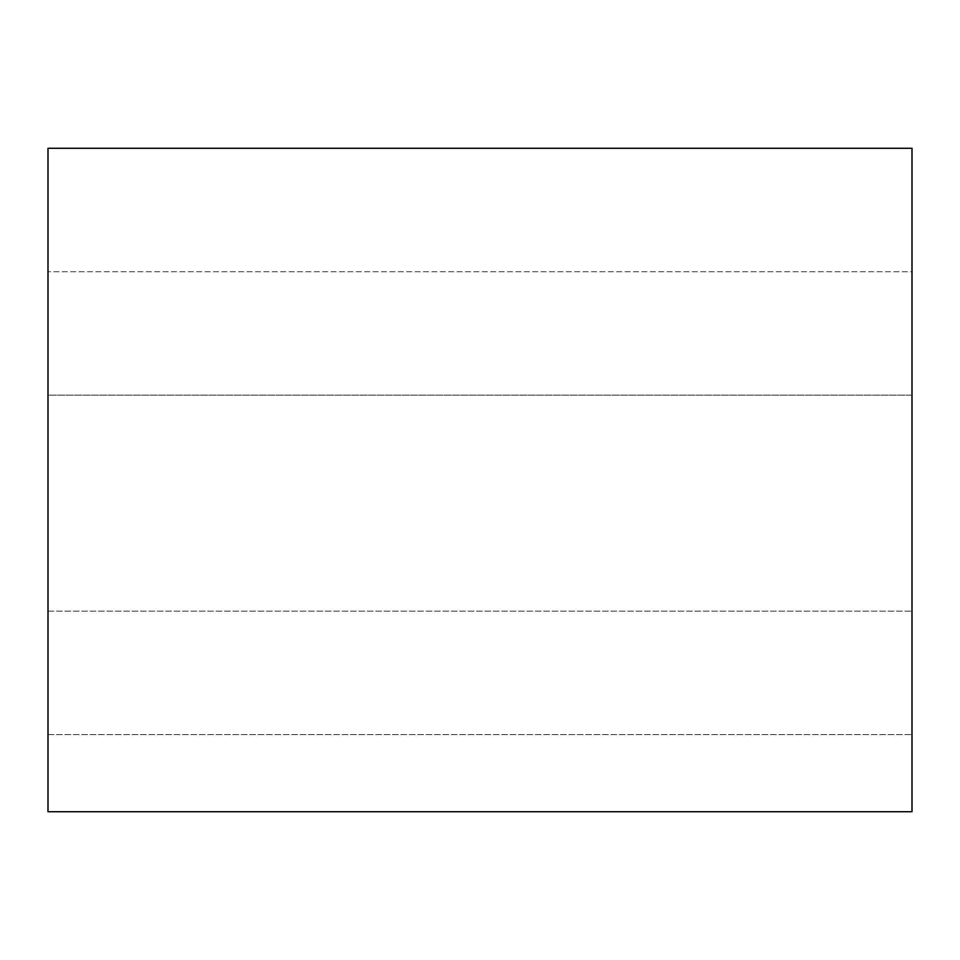 <?xml version="1.0" encoding="UTF-8"?>
<svg xmlns="http://www.w3.org/2000/svg" width="960" height="960" viewBox="0 0 960 960"><rect width="100%" height="100%" fill="white"/><g stroke="black" fill="none" stroke-linecap="round" stroke-linejoin="round"><path stroke-width="0.72" stroke-dasharray="4.8 3.6" d="M912 395.148L912 611.148L912 395.148L912 611.148L912 395.148L48 395.148L48 734.568L48 271.716L48 734.568L48 271.716L48 611.148L48 395.148L912 395.148M48 811.716L48 148.284L912 148.284L912 811.716L48 811.716M912 271.716L912 734.568L912 271.716L912 734.568L912 271.716L48 271.716L912 271.716M48 611.148L912 611.148L48 611.148M48 734.568L912 734.568L48 734.568"/><path stroke-width="1.44" d="M48 148.284L48 811.716L912 811.716L912 148.284L48 148.284"/></g></svg>
